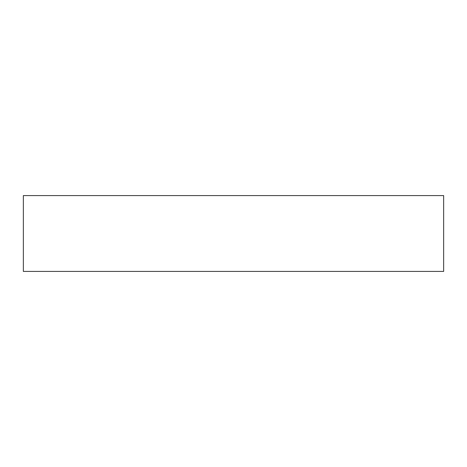 <?xml version="1.0" encoding="UTF-8"?>
<svg xmlns="http://www.w3.org/2000/svg" width="467" height="467" viewBox="0 0 467 467"><rect width="100%" height="100%" fill="white"/><g stroke="black" fill="none" stroke-linecap="round" stroke-linejoin="round"><path stroke-width="0.7" d="M443.65 233.5L443.65 212.981L443.65 233.5M443.65 195.591L443.65 271.409L23.35 271.409L23.35 195.591L443.65 195.591"/></g></svg>
